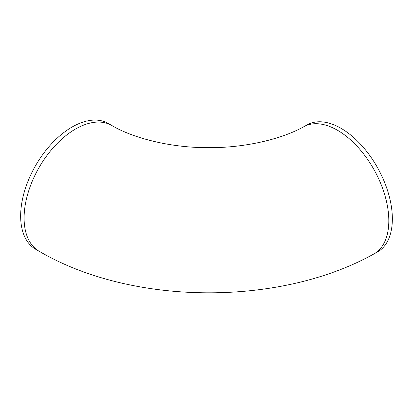 <?xml version="1.0" encoding="UTF-8"?>
<svg xmlns="http://www.w3.org/2000/svg" width="413" height="413" viewBox="0 0 413 413"><rect width="100%" height="100%" fill="white"/><g stroke="black" fill="none" stroke-linecap="round" stroke-linejoin="round"><path stroke-width="0.62" d="M392.35 218.838A72.631 40.82 61.3 0 1 377.255 252.116L373.713 254.057A72.631 40.82 61.3 0 0 388.814 220.774A72.631 40.82 61.3 0 0 358.241 147.534A72.631 40.82 61.3 0 0 303.916 126.662L307.458 124.726A72.631 40.82 61.3 0 1 361.783 145.598A72.631 40.82 61.3 0 1 392.35 218.838M303.916 126.662C282.291 138.882 245.028 148.055 208.059 147.648C170.414 147.844 132.707 137.978 111.773 125.469L108.325 123.477A72.631 41.935 120 0 0 52.353 142.934A72.631 41.935 120 0 0 20.65 216.03A72.631 41.935 120 0 0 35.694 249.276L39.142 251.269C131.871 305.677 279.152 306.699 373.713 254.057M111.773 125.469A72.631 41.935 120 0 0 55.801 144.927A72.631 41.935 120 0 0 24.099 218.018A72.631 41.935 120 0 0 39.142 251.269"/></g></svg>
